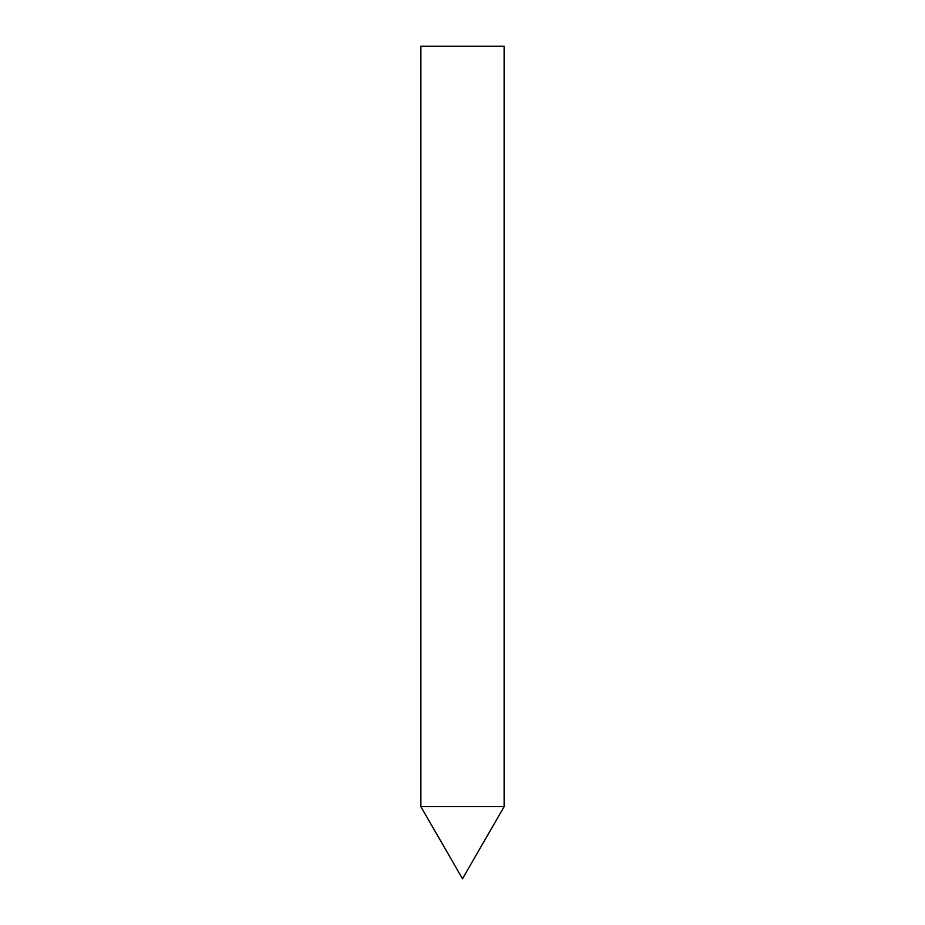 <?xml version="1.0" encoding="UTF-8"?>
<svg xmlns="http://www.w3.org/2000/svg" width="925" height="925" viewBox="0 0 925 925"><rect width="100%" height="100%" fill="white"/><g stroke="black" fill="none" stroke-linecap="round" stroke-linejoin="round"><path stroke-width="0.69" stroke-dasharray="4.62 3.47" d="M462.5 806.658L504.125 806.658L462.5 806.658M504.125 46.25L420.875 46.25"/><path stroke-width="1.39" d="M504.125 806.658L420.875 806.658L504.125 806.658L504.125 46.25L420.875 46.25L420.875 806.658L462.5 878.75L504.125 806.658"/></g></svg>
